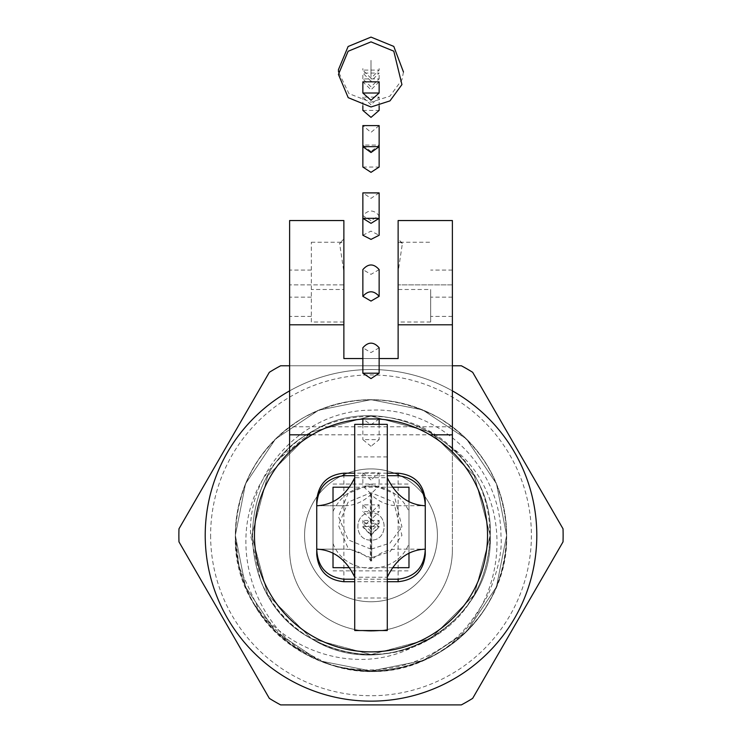 <?xml version="1.0" encoding="UTF-8"?>
<svg xmlns="http://www.w3.org/2000/svg" width="742" height="742" viewBox="0 0 742 742"><rect width="100%" height="100%" fill="white"/><g stroke="black" fill="none" stroke-linecap="round" stroke-linejoin="round"><path stroke-width="0.56" stroke-dasharray="3.71 2.78" d="M362.857 235.251L371 231.124L379.143 235.251M371 220.624L362.857 215.737C368.292 209.467 373.718 209.467 379.143 215.737L371 220.624M398.129 242.532L399.919 242.254L402.414 243.339L398.129 271.813L398.129 238.998L398.129 289.491L430.685 289.491L430.685 322L398.129 322L398.129 271.813M398.129 322L398.129 220.55M311.315 322L311.315 242.254L311.315 322L343.871 322L343.871 358.544L343.871 284.872L343.871 358.544L398.129 358.544L398.129 289.491M289.612 220.55L289.612 549.766A81.388 81.388 0 0 0 371 631.154A81.388 81.388 0 0 0 452.388 549.766L452.388 270.06L452.388 549.766L452.388 284.872L398.129 284.872L452.388 284.872L452.388 220.55M437.418 535.334A66.418 66.418 0 0 1 337.786 592.858A66.418 66.418 0 0 1 337.786 477.82A66.418 66.418 0 0 1 437.418 535.334A66.418 66.418 0 0 0 337.786 477.82A66.418 66.418 0 0 0 337.786 592.858A66.418 66.418 0 0 0 437.418 535.334A66.418 66.418 0 0 0 337.786 477.82A66.418 66.418 0 0 0 337.786 592.858A66.418 66.418 0 0 0 437.418 535.334A66.418 66.418 0 0 1 337.786 592.858A66.418 66.418 0 0 1 337.786 477.82A66.418 66.418 0 0 1 437.418 535.334A66.418 66.418 0 0 0 337.786 477.82A66.418 66.418 0 0 0 337.786 592.858A66.418 66.418 0 0 0 437.418 535.334A66.418 66.418 0 0 1 337.786 592.858A66.418 66.418 0 0 1 337.786 477.82A66.418 66.418 0 0 1 437.418 535.334M362.857 358.544L379.143 358.544L362.857 358.544M289.612 451.934L289.612 549.766A81.388 81.388 0 0 0 371 631.154A81.388 81.388 0 0 0 452.388 549.766A81.388 81.388 0 0 1 371 631.154A81.388 81.388 0 0 1 289.612 549.766A81.388 81.388 0 0 0 371 631.154A81.388 81.388 0 0 0 452.388 549.766L452.388 451.934M312.03 434.821L429.97 434.821M452.388 426.78L289.612 426.78M452.388 324.792L398.129 324.792M343.871 324.792L289.612 324.792M398.129 358.544L343.871 358.544M452.388 316.407L430.685 316.407M452.388 270.06L430.685 270.06M452.388 297.152L430.685 297.152M343.871 220.55L343.871 284.872L289.612 284.872L343.871 284.872L343.871 289.491L311.315 289.491M311.315 316.407L289.612 316.407M311.315 270.06L289.612 270.06M311.315 297.152L289.612 297.152M430.685 322L430.685 289.491M343.871 322L343.871 271.813L339.586 243.339L342.081 242.263L343.871 242.532L343.871 289.491M343.871 242.532L343.871 271.813M487.54 535.334A116.54 116.54 0 0 0 312.734 434.413A116.54 116.54 0 0 0 312.734 636.265A116.54 116.54 0 0 0 487.54 535.334M362.857 419.082A116.54 116.54 0 0 1 379.143 419.082M289.612 390.876A165.818 165.818 0 0 1 452.388 390.876M289.612 365.769L452.388 365.769M472.673 372.308L563.02 528.805A192.132 192.132 0 0 1 563.02 541.873L472.673 698.361A192.132 192.132 0 0 1 461.348 704.9L280.652 704.9A192.132 192.132 0 0 1 269.327 698.361L178.98 541.873A192.132 192.132 0 0 1 178.98 528.805L269.327 372.308A192.132 192.132 0 0 1 280.652 365.769L461.348 365.769A192.132 192.132 0 0 1 472.673 372.308M205.182 535.334A165.818 165.818 0 0 1 453.909 391.739A165.818 165.818 0 0 1 453.909 678.939A165.818 165.818 0 0 1 205.182 535.334A165.818 165.818 0 0 1 453.909 391.739A165.818 165.818 0 0 1 453.909 678.939A165.818 165.818 0 0 1 205.182 535.334M210.617 535.334A160.383 160.383 0 0 0 451.192 674.237A160.383 160.383 0 0 0 451.192 396.432A160.383 160.383 0 0 0 210.617 535.334M252.187 600.797A135.647 135.647 0 0 1 337.202 403.963A135.647 135.647 0 0 1 506.647 535.334A135.647 135.647 0 0 0 303.172 417.857A135.647 135.647 0 0 0 303.172 652.812A135.647 135.647 0 0 0 506.647 535.334A135.647 135.647 0 0 1 331.433 665.092C416.141 693.965 509.114 622.473 506.647 535.334L496.472 483.784L466.477 438.976L422.625 409.89L371 399.688L318.596 410.215L275.523 438.976L245.528 483.784L235.353 535.334L245.528 586.885L275.523 631.692L319.375 660.779L371 670.991L423.404 660.454L466.477 631.692L496.472 586.885L506.647 535.334L496.472 483.784L466.477 438.976L422.625 409.89L371 399.688L318.596 410.215L275.523 438.976L245.528 483.784L235.353 535.334L245.528 586.885L275.523 631.692L319.375 660.779L371 670.991L423.404 660.454L466.477 631.692L496.472 586.885L506.647 535.334L496.472 483.784L466.477 438.976L422.625 409.89L371 399.688L318.596 410.215L275.523 438.976L245.528 483.784L235.353 535.334L245.528 586.885L275.523 631.692L319.375 660.779L371 670.991L423.404 660.454L466.477 631.692L496.472 586.885L506.647 535.334L496.472 483.784L466.477 438.976L422.625 409.89L371 399.688L318.596 410.215L275.523 438.976L245.528 483.784L235.353 535.334L245.528 586.885L275.523 631.692L319.375 660.779L371 670.991L423.404 660.454L466.477 631.692L496.472 586.885L506.647 535.334L496.472 483.784L466.477 438.976L422.625 409.89L371 399.688L318.596 410.215L275.523 438.976L245.528 483.784L235.353 535.334L245.528 586.885L275.523 631.692L319.375 660.779L371 670.991L423.404 660.454L466.477 631.692L496.472 586.885L506.647 535.334L496.472 483.784L466.477 438.976L422.625 409.89L371 399.688L318.596 410.215L275.523 438.976L245.528 483.784L235.353 535.334L239.128 567.12L261.638 615.591L292.023 645.623L329.086 664.331C246.409 636.395 216.274 518.584 280.615 457.564L311.38 432.076L371 416.095L430.62 432.076L474.268 475.715L490.239 535.334L474.268 594.954L430.62 638.602L371 654.574L311.38 638.602L267.732 594.954L251.761 535.334L267.732 475.715L311.38 432.076L371 416.095L430.62 432.076L474.268 475.715L490.239 535.334L474.268 594.954L430.62 638.602L371 654.574L311.38 638.602L267.732 594.954L251.761 535.334L267.732 475.715L311.38 432.076L371 416.095L430.62 432.076L474.268 475.715L490.239 535.334L474.268 594.954L430.62 638.602L371 654.574L311.38 638.602L267.732 594.954L251.761 535.334L267.732 475.715L311.38 432.076L371 416.095L430.62 432.076L474.268 475.715L490.239 535.334L474.268 594.954L430.62 638.602L371 654.574L311.38 638.602L267.732 594.954L251.761 535.334L267.732 475.715L311.38 432.076L371 416.095L430.62 432.076L474.268 475.715L490.239 535.334L474.268 594.954L430.62 638.602L371 654.574L311.38 638.602L267.732 594.954L251.761 535.334L267.732 475.715L311.38 432.076L371 416.095L430.62 432.076L474.268 475.715L490.239 535.334L474.268 594.954L430.62 638.602L413.99 646.56C358.488 675.721 285.559 653.118 252.187 600.797C285.883 666.891 376.305 690.496 438.828 652.812C482.207 625.645 504.82 586.486 506.647 535.334C504.82 484.183 482.207 445.024 438.828 417.857C393.612 393.872 348.388 393.872 303.172 417.857C259.793 445.024 237.18 484.183 235.353 535.334C237.18 586.486 259.793 625.645 303.172 652.812C348.388 676.806 393.612 676.806 438.828 652.812C482.207 625.645 504.82 586.486 506.647 535.334C504.82 484.183 482.207 445.024 438.828 417.857C393.612 393.872 348.388 393.872 303.172 417.857C259.793 445.024 237.18 484.183 235.353 535.334C237.18 586.486 259.793 625.645 303.172 652.812C348.388 676.806 393.612 676.806 438.828 652.812C482.207 625.645 504.82 586.486 506.647 535.334C504.82 484.183 482.207 445.024 438.828 417.857C393.612 393.872 348.388 393.872 303.172 417.857C259.793 445.024 237.18 484.183 235.353 535.334C237.18 586.486 259.793 625.645 303.172 652.812C348.388 676.806 393.612 676.806 438.828 652.812C482.207 625.645 504.82 586.486 506.647 535.334C504.82 484.183 482.207 445.024 438.828 417.857C393.612 393.872 348.388 393.872 303.172 417.857C259.793 445.024 237.18 484.183 235.353 535.334C237.18 586.486 259.793 625.645 303.172 652.812C348.388 676.806 393.612 676.806 438.828 652.812C482.207 625.645 504.82 586.486 506.647 535.334C504.82 484.183 482.207 445.024 438.828 417.857C393.612 393.872 348.388 393.872 303.172 417.857C259.793 445.024 237.18 484.183 235.353 535.334C237.18 586.486 259.793 625.645 303.172 652.812C348.388 676.806 393.612 676.806 438.828 652.812C482.207 625.645 504.82 586.486 506.647 535.334C504.82 484.183 482.207 445.024 438.828 417.857C393.612 393.872 348.388 393.872 303.172 417.857C259.793 445.024 237.18 484.183 235.353 535.334C231.606 630.7 343.379 702.767 429.099 657.913C396.58 672.818 363.246 674.96 329.086 664.331M331.433 665.092C374.506 675.934 413.684 668.533 448.966 642.887C460.161 636.571 473.136 620.729 487.874 595.344C498.095 570.839 502.455 550.833 500.943 535.334C500.98 465.753 437.743 406.709 371 410.168C303.979 410.205 247.216 471.151 250.61 535.334L260.433 579.975A119.239 119.239 0 0 0 413.99 646.56M280.615 457.564C321.332 407.599 403.221 402.099 450.311 446.294C511.581 497.326 499.078 601.753 430.62 638.602C390.876 659.684 351.124 659.684 311.38 638.602C232.997 598.033 232.997 472.635 311.38 432.076C385.701 384.467 494.302 447.176 490.239 535.334C494.302 623.503 385.701 686.202 311.38 638.602C232.997 598.033 232.997 472.635 311.38 432.076C385.701 384.467 494.302 447.176 490.239 535.334C494.302 623.503 385.701 686.202 311.38 638.602C232.997 598.033 232.997 472.635 311.38 432.076C385.701 384.467 494.302 447.176 490.239 535.334C494.302 623.503 385.701 686.202 311.38 638.602C232.997 598.033 232.997 472.635 311.38 432.076C385.701 384.467 494.302 447.176 490.239 535.334C494.302 623.503 385.701 686.202 311.38 638.602C232.997 598.033 232.997 472.635 311.38 432.076C385.701 384.467 494.302 447.176 490.239 535.334C488.626 580.3 468.758 614.719 430.62 638.602C371.195 674.58 285.058 646.82 260.433 579.975M450.311 446.294C522.433 498.16 507.621 619.793 429.099 657.913M371 518.955L379.143 527.098L371 535.242L362.857 527.098L371 518.955M333.019 527.451L333.019 511.386L333.019 527.451M408.981 527.451L408.981 511.386L408.981 527.451M371 534.667L362.857 526.532L379.143 526.532L371 534.667M371 531.448L362.857 523.314L379.143 523.314L371 531.448M371 528.545L362.857 520.448L379.143 520.448L371 528.545M371 519.632L362.857 511.59L379.143 511.59L371 519.632M371 512.713L362.857 504.857L379.143 504.857L371 512.713M333.019 501.777L333.019 553.115M333.019 567.686L333.019 487.206M316.741 549.154L316.741 505.747L344.529 505.747C354.036 505.636 362.634 502.093 370.323 495.099L370.323 559.793C362.634 552.799 354.036 549.256 344.529 549.154L316.741 549.154L344.529 549.154M354.722 477.681L354.722 577.22L387.278 577.22L387.278 477.681L354.722 477.681L354.722 424.35M397.471 549.154L425.259 549.154L397.471 549.154C387.964 549.256 379.366 552.799 371.677 559.793L371.677 561.1L371 560.433L371 494.46L370.323 493.792L370.323 495.099M370.323 559.793L370.323 561.1L371 560.433M387.278 577.22L387.278 630.542M387.278 424.35L387.278 477.681M354.722 630.542L354.722 577.22M387.278 527.451L387.278 456.905L387.278 527.451M354.722 527.451L354.722 456.905L354.722 527.451M397.471 505.747L425.259 505.747L397.471 505.747C387.964 505.636 379.366 502.093 371.677 495.099L371.677 559.793M316.741 505.747L344.529 505.747M371 494.46L371.677 493.792L371.677 495.099M408.981 501.777L408.981 553.115M370.323 561.1L370.323 493.792M371.677 561.1L371.677 493.792M408.981 567.686L408.981 487.206M425.259 505.747L425.259 549.154M392.62 567.686L349.38 567.686M349.38 487.206L392.62 487.206M371 512.963C353.535 512.119 353.47 540.872 371.009 540.093C388.511 540.881 388.474 512.147 371 512.963C353.517 512.128 353.489 540.89 371.009 540.093C388.511 540.881 388.465 512.128 371 512.963M354.722 475.687L387.278 475.687M387.278 579.205L354.722 579.205M362.857 167.033L379.143 167.033M371 151.516L362.857 145.061L379.143 145.061L371 151.516M362.857 110.391L379.143 110.391M371 104.817L362.857 97.119L379.143 97.119L371 104.817M371 86.823L362.857 78.912L379.143 78.912L371 86.823M371 81.23L362.857 73.078L379.143 73.078L371 81.23M371 76.825L371 60.343L371 76.825M371 78.272L362.857 70.11L379.143 70.11L371 78.272M379.143 81.833L371 89.782L362.857 81.833M379.143 125.602L371 132.364L362.857 125.602M379.143 192.892L371 198.346L362.857 192.892M379.143 269.615L371 274.355L362.857 269.615M379.143 347.785L371 352.561L362.857 347.785M379.143 418.952L371 424.739L362.857 418.952M371 446.294L362.857 439.635L379.143 439.635L371 446.294M371 479.953L362.857 472.858L379.143 472.858L371 479.953M371 493.727L362.857 486.047L379.143 486.047L371 493.727M398.129 581.709L398.129 473.183M343.871 581.709L343.871 473.183M362.857 218.334L362.857 215.737M379.143 215.737L379.143 218.334M402.414 243.339L398.129 238.998M399.919 242.254L430.685 242.254M311.315 242.254L342.081 242.254M343.871 238.998L339.586 243.339M333.019 511.386C340.782 495.313 353.442 486.919 371 486.214C388.558 486.919 401.218 495.313 408.981 511.386M333.019 543.506C345.392 576.664 396.831 576.451 408.981 543.506M362.857 526.532L362.857 527.098M379.143 526.532L379.143 527.098M371 557.817L348.211 548.514L338.445 525.262L348.119 502.102L371 492.707L393.789 502.019L401.932 535.427L389.967 551.733L371 557.817M362.857 520.448L362.857 523.314M379.143 520.448L379.143 523.314M371 549.191L348.211 539.879L338.445 516.636L348.119 493.476L371 484.081L393.789 493.384L401.932 526.792L389.967 543.098L371 549.191M362.857 504.857L362.857 511.59M379.143 504.857L379.143 511.59M387.278 456.905L354.722 456.905M387.278 597.987L354.722 597.987M333.019 570.858L408.981 570.858M333.019 484.034L408.981 484.034M387.278 473.183L354.722 473.183M387.278 581.709L354.722 581.709M362.857 146.666L362.857 145.061M379.143 146.666L379.143 145.061M362.857 105.939L362.857 97.119M379.143 105.939L379.143 97.119M362.857 78.912L362.857 73.078M379.143 78.912L379.143 73.078M403.472 72.039L401.932 79.811L389.967 96.117L371 102.21L348.963 93.622L338.528 72.02M362.857 70.11L362.857 68.579M379.143 70.11L379.143 68.579M362.857 424.35L362.857 439.635M379.143 424.35L379.143 439.635M362.857 472.858L362.857 486.047M379.143 472.858L379.143 486.047"/><path stroke-width="1.11" d="M379.143 235.251L371 239.388L362.857 235.251L362.857 218.334L379.143 218.334L371 223.351L362.857 218.334L362.857 192.892L379.143 192.892L379.143 235.251M398.129 358.544L379.143 358.544L398.129 358.544L398.129 324.792L452.388 324.792L452.388 220.55L398.129 220.55L398.129 324.792M343.871 358.544L362.857 358.544L343.871 358.544L343.871 220.55L289.612 220.55L289.612 324.792L343.871 324.792M452.388 451.934L452.388 324.792M289.612 451.934L289.612 324.792M289.612 434.821L312.03 434.821M429.97 434.821L452.388 434.821M379.143 419.082A116.54 116.54 0 0 1 487.54 535.334A116.54 116.54 0 0 1 373.718 651.838A116.54 116.54 0 0 1 254.589 540.76A116.54 116.54 0 0 1 362.857 419.082M452.388 390.876A165.818 165.818 0 0 1 399.224 698.732A165.818 165.818 0 0 1 289.612 390.876M452.388 365.769L461.348 365.769A192.132 192.132 0 0 1 472.673 372.308L563.02 528.805A192.132 192.132 0 0 1 563.02 541.873L472.673 698.361A192.132 192.132 0 0 1 461.348 704.9L280.652 704.9A192.132 192.132 0 0 1 269.327 698.361L178.98 541.873A192.132 192.132 0 0 1 178.98 528.805L269.327 372.308A192.132 192.132 0 0 1 280.652 365.769L289.612 365.769M333.019 553.115L333.019 567.686L349.38 567.686M349.38 487.206L333.019 487.206L333.019 501.777M354.722 478.089L354.537 478.089C345.893 495.758 333.288 504.977 316.741 505.747L316.741 549.154C333.288 549.915 345.893 559.134 354.537 576.803L354.722 576.803M387.278 576.803L387.278 478.089M387.463 478.089C396.107 495.758 408.712 504.977 425.259 505.747L425.259 549.154C408.712 549.915 396.107 559.134 387.463 576.803M387.278 630.542L387.278 424.35L354.722 424.35L354.722 630.542L387.278 630.542M354.537 478.089L354.537 576.803M316.741 505.747L316.741 500.321L316.741 505.747C317.465 488.013 326.508 477.996 343.871 475.687L354.722 475.687M316.741 549.154L316.741 554.58L316.741 549.154C317.493 566.934 326.536 576.961 343.871 579.205L343.871 581.709C327.454 580.04 318.411 570.997 316.741 554.58M408.981 501.777L408.981 487.206L392.62 487.206M392.62 567.686L408.981 567.686L408.981 553.115M425.259 549.154L425.259 554.58L425.259 549.154C424.535 566.879 415.492 576.896 398.129 579.205L387.278 579.205M425.259 505.747L425.259 500.321L425.259 505.747C424.507 487.958 415.464 477.941 398.129 475.687L387.278 475.687M354.722 579.205L343.871 579.205M371 172.339L362.857 167.033L362.857 146.666L379.143 146.666L371 152.527L362.857 146.666L362.857 125.602L379.143 125.602L379.143 167.033L371 172.339M379.143 105.939L379.143 110.391L371 117.375L362.857 110.391L362.857 105.939M362.857 93.019L362.857 81.833L379.143 81.833L379.143 93.019L371 100.244L362.857 93.019L379.143 93.019M362.857 296.336L362.857 269.615C368.292 263.429 373.718 263.429 379.143 269.615L379.143 296.336L371 301.076L362.857 296.336C368.292 290.298 373.718 290.298 379.143 296.336M362.857 373.207L362.857 347.785C368.292 341.626 373.718 341.626 379.143 347.785L379.143 373.207L371 378.596L362.857 373.207L379.143 373.207M362.857 424.35L362.857 418.952L379.143 418.952L379.143 424.35M398.129 579.205L398.129 581.709C414.546 580.04 423.589 570.997 425.259 554.58M425.259 500.321C423.589 483.895 414.546 474.852 398.129 473.183L398.129 475.687M354.722 473.183L343.871 473.183L343.871 475.687M398.129 473.183L387.278 473.183M398.129 581.709L387.278 581.709M354.722 581.709L343.871 581.709M343.871 473.183C327.454 474.852 318.411 483.895 316.741 500.321M338.528 72.02L338.445 69.655L348.119 46.496L371 37.1L393.789 46.412L403.472 72.039M371 106.978L348.211 97.666L338.445 74.423L348.119 51.263L371 41.867L393.789 51.17L401.932 84.579L389.967 100.884L371 106.978"/></g></svg>
